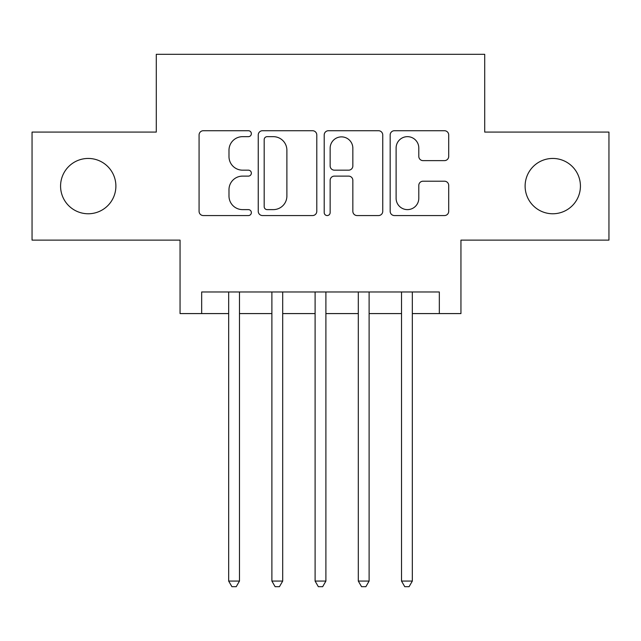 <?xml version="1.0" encoding="UTF-8"?>
<svg xmlns="http://www.w3.org/2000/svg" width="641" height="641" viewBox="0 0 641 641"><rect width="100%" height="100%" fill="white"/><g stroke="black" fill="none" stroke-linecap="round" stroke-linejoin="round"><path stroke-width="0.96" d="M251.36 133.697A2.973 2.973 0 0 0 248.388 130.724L203.325 130.724A4.239 4.239 0 0 0 199.079 134.971L199.079 211.314A4.239 4.239 0 0 0 203.325 215.56L248.388 215.56A2.973 2.973 0 0 0 251.36 212.588A2.973 2.973 0 0 0 248.388 209.623L242.562 209.623A13.573 13.573 0 0 1 228.989 196.05L228.989 189.688A13.573 13.573 0 0 1 242.562 176.115L248.388 176.115A2.973 2.973 0 0 0 251.36 173.142A2.973 2.973 0 0 0 248.388 170.169L242.562 170.169A13.573 13.573 0 0 1 228.989 156.596L228.989 150.234A13.573 13.573 0 0 1 242.562 136.661L248.388 136.661A2.973 2.973 0 0 0 251.36 133.697M525.115 186.106A27.659 27.659 0 0 0 552.774 213.765A27.659 27.659 0 0 0 580.425 186.106A27.659 27.659 0 0 0 552.774 158.447A27.659 27.659 0 0 0 525.115 186.106M60.574 186.106A27.659 27.659 0 0 0 88.226 213.765A27.659 27.659 0 0 0 115.885 186.106A27.659 27.659 0 0 0 88.226 158.447A27.659 27.659 0 0 0 60.574 186.106M444.461 160.627A4.239 4.239 0 0 0 448.708 156.388L448.708 134.971A4.239 4.239 0 0 0 444.461 130.724L394.415 130.724A4.239 4.239 0 0 0 390.169 134.971L390.169 211.314A4.239 4.239 0 0 0 394.415 215.56L444.461 215.56A4.239 4.239 0 0 0 448.708 211.314L448.708 185.441A4.239 4.239 0 0 0 444.461 181.203L423.044 181.203A4.239 4.239 0 0 0 418.797 185.441L418.797 198.277A11.346 11.346 0 0 1 407.452 209.623A11.346 11.346 0 0 1 396.106 198.277L396.106 148.007A11.346 11.346 0 0 1 407.452 136.661A11.346 11.346 0 0 1 418.797 148.007L418.797 156.388A4.239 4.239 0 0 0 423.044 160.627L444.461 160.627M201.667 313.585L201.667 291.976L439.333 291.976L439.333 313.585L460.943 313.585L460.943 240.127L608.95 240.127L608.95 132.086L484.708 132.086L484.708 54.309L156.292 54.309L156.292 132.086L32.05 132.086L32.05 240.127L180.057 240.127L180.057 313.585L228.669 313.585M316.79 134.971A4.239 4.239 0 0 0 312.544 130.724L262.498 130.724A4.239 4.239 0 0 0 258.251 134.971L258.251 211.314A4.239 4.239 0 0 0 262.498 215.56L312.544 215.56A4.239 4.239 0 0 0 316.79 211.314L316.79 134.971M328.456 130.724L378.502 130.724A4.239 4.239 0 0 1 382.749 134.971L382.749 211.314A4.239 4.239 0 0 1 378.502 215.56L357.085 215.56A4.239 4.239 0 0 1 352.846 211.314L352.846 180.353A4.239 4.239 0 0 0 348.6 176.115L334.394 176.115A4.239 4.239 0 0 0 330.147 180.353L330.147 212.588A2.973 2.973 0 0 1 327.182 215.56A2.973 2.973 0 0 1 324.21 212.588L324.21 134.971A4.239 4.239 0 0 1 328.456 130.724M239.478 313.585L271.888 313.585M282.689 313.585L315.1 313.585M325.9 313.585L358.311 313.585M369.112 313.585L401.522 313.585M412.331 313.585L439.333 313.585M267.161 136.661A2.973 2.973 0 0 0 264.188 139.634L264.188 206.65A2.973 2.973 0 0 0 267.161 209.623L273.314 209.623A13.573 13.573 0 0 0 286.888 196.05L286.888 150.234A13.573 13.573 0 0 0 273.314 136.661L267.161 136.661M352.846 148.223A11.346 11.346 0 0 0 341.493 136.878A11.346 11.346 0 0 0 330.147 148.223L330.147 165.931A4.239 4.239 0 0 0 334.394 170.169L348.6 170.169A4.239 4.239 0 0 0 352.846 165.931L352.846 148.223M239.478 291.976L239.478 581.075L228.669 581.075L228.669 291.976M239.478 581.075L236.233 586.691L231.914 586.691L228.669 581.075M282.689 291.976L282.689 581.075L271.888 581.075L271.888 291.976M282.689 581.075L279.444 586.691L275.125 586.691L271.888 581.075M325.9 291.976L325.9 581.075L315.1 581.075L315.1 291.976M325.9 581.075L322.663 586.691L318.337 586.691L315.1 581.075M369.112 291.976L369.112 581.075L358.311 581.075L358.311 291.976M369.112 581.075L365.875 586.691L361.556 586.691L358.311 581.075M412.331 291.976L412.331 581.075L401.522 581.075L401.522 291.976M412.331 581.075L409.086 586.691L404.767 586.691L401.522 581.075"/></g></svg>
